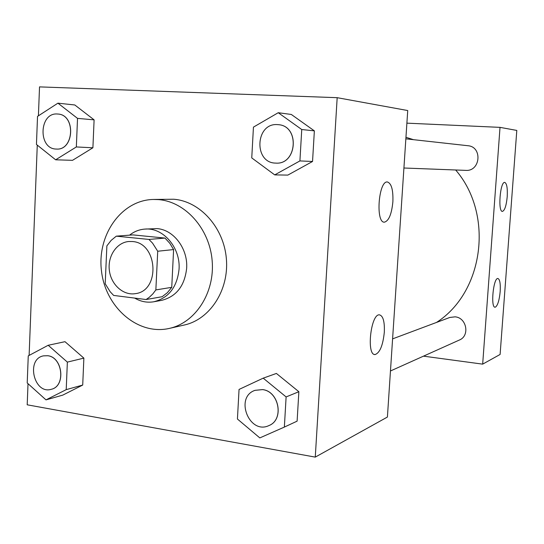 <?xml version="1.0" encoding="UTF-8"?>
<svg xmlns="http://www.w3.org/2000/svg" width="544" height="544" viewBox="0 0 544 544"><rect width="100%" height="100%" fill="white"/><g stroke="black" fill="none" stroke-linecap="round" stroke-linejoin="round"><path stroke-width="0.82" d="M132.342 241.529C157.889 242.685 160.596 291.02 135.306 293.651C123.27 295.718 111.017 284.614 109.351 270.402C107.488 256.217 116.64 242.447 128.819 241.502L132.342 241.529M106.876 245.881L105.203 283.744L110.167 291.727L113.642 295.426L146.098 299.533L149.246 297.337L152.803 293.95L155.856 289.925L157.719 251.233L152.551 243.141L148.947 239.435L116.307 236.157L111.126 240.407L106.876 245.881M155.856 289.925L171.741 287.334L173.604 249.574L157.719 251.233M148.947 239.435L164.995 238.075L132.92 234.892L116.307 236.157M164.995 238.075L169.816 243.297L173.604 249.574M171.741 287.334L167.396 292.665L162.146 296.718L146.098 299.533M134.654 298.085C140.78 301.662 147.179 302.886 153.857 301.764C168.722 297.962 177.12 287.103 179.058 269.198C180.628 247.534 163.003 227.208 144.813 229.092C139.21 229.527 134.13 231.54 129.574 235.144M144.813 229.092L157.073 228.609C173.665 229.731 188.006 248.669 186.66 268.165C184.729 285.852 176.399 296.582 161.663 300.349L153.857 301.764M158.46 199.607C185.293 201.593 209.603 228.677 212.16 260.698C214.968 292.692 195.493 322.721 169.381 328.399C138.108 335.675 105.713 307.55 101.531 271.374C96.723 235.28 121.237 200.07 153.34 199.458L158.46 199.607M153.34 199.458L173.658 199.233C200.036 201.171 223.89 227.603 226.379 258.856C229.112 290.088 209.964 319.43 184.294 325.02L169.381 328.399M28.016 383.676L27.2 404.804L315.268 457.116L337.178 97.682L39.528 86.884L38.406 115.824M37.271 145.112L29.118 355.422M274.72 174.889L287.83 175.1L312.542 161.48L314.364 130.866L291.326 114.464L278.242 112.717L253.443 127.126L251.756 157.91L274.72 174.889L299.914 160.922L301.75 129.526L278.242 112.717M284.356 427.088L297.112 421.151L298.867 391.714L276.4 373.442L263.208 378.155L239.054 389.436L237.429 419.03L259.821 437.906L284.356 427.088L286.117 396.93L263.208 378.155M45.995 399.881L62.784 395.114L82.715 385.057L83.871 358.122L64.994 341.686L48.192 345.27L28.261 355.878L27.214 382.956L45.995 399.881L66.212 389.647L67.361 362.107L48.192 345.27M55.644 159.8L72.515 160.33L92.902 147.778L94.105 119.857L74.807 104.978L57.922 103.17L37.529 116.389L36.448 144.452L55.644 159.8L76.337 146.948L77.527 118.374L57.922 103.17M337.178 97.682L407.728 110.541L387.41 417.051L315.268 457.116M384.316 332.241C382.928 345.413 379.868 352.845 375.129 354.538C366.194 355.715 370.75 313.698 379.42 314.84C383.098 315.785 384.73 321.586 384.316 332.241M392.877 201.797C391.639 214.186 388.81 220.973 384.384 222.17C375.38 222.979 378.576 180.438 387.43 181.988C391.469 183.389 393.285 189.992 392.877 201.797M405.953 137.285L413.474 139.679M455.654 169.986C494.183 214.608 483.718 292.325 436.472 322.456M392.591 338.871L449.82 317.458L455.076 316.839C466.677 317.608 470.084 335.886 459.388 340.027L390.463 370.981M405.851 138.829L467.881 145.717C482.698 146.724 480.502 171.605 465.739 170.374L403.92 168.008M500.018 127.364L482.671 364.14L500.106 354.457L516.8 130.424L500.018 127.364L406.892 123.155M423.49 356.15L482.671 364.14M495.475 307.108L495.094 307.183C490.423 307.918 493.367 277.644 497.889 278.494C499.841 279.242 500.602 283.601 500.181 291.557C499.338 300.172 497.767 305.361 495.475 307.108M504.689 182.403L504.737 182.403C506.824 183.382 507.647 188.163 507.212 196.751C506.328 205.659 504.737 210.535 502.425 211.392C497.76 211.997 500.12 181.621 504.689 182.403M57.963 114.043L57.997 114.043C76.017 114.818 74.195 150.817 56.284 149.049L56.25 149.049M72.515 160.33L92.902 147.778L76.337 146.948M92.902 147.778L94.105 119.857L77.527 118.374M94.105 119.857L74.807 104.978M57.412 114.002L57.929 114.036C75.949 114.811 74.127 150.81 56.216 149.049C37.862 149.029 39.052 112.343 57.412 114.002M43.472 355.858L47.77 355.722C62.852 357.184 65.933 386.267 51.326 389.28L51.292 389.293M62.784 395.114L82.715 385.057L66.212 389.647M82.715 385.057L83.871 358.122L67.361 362.107M83.871 358.122L64.994 341.686M47.702 355.735C62.784 357.197 65.865 386.288 51.258 389.3C33.973 394.767 25.67 359.081 43.438 355.864L47.702 355.735M278.501 124.692L278.528 124.692C299.989 126.072 297.126 164.975 275.788 163.098L275.733 163.098C253.47 163.132 255.265 122.706 277.515 124.61L278.474 124.685C299.941 126.065 297.072 164.975 275.733 163.098M287.83 175.1L312.542 161.48L299.914 160.922M312.542 161.48L314.364 130.866L301.75 129.526M314.364 130.866L291.326 114.464M255.027 390.334L262.562 389.592C279.181 391.272 284.342 419.682 269.062 425.51L269.035 425.524M297.112 421.151L298.867 391.714L286.117 396.93M298.867 391.714L276.4 373.442M262.507 389.613C279.133 391.292 284.288 419.71 269.008 425.53C249.322 435.214 234.301 397.174 255 390.347L262.507 389.613M375.129 354.538L374.456 354.443"/></g></svg>
